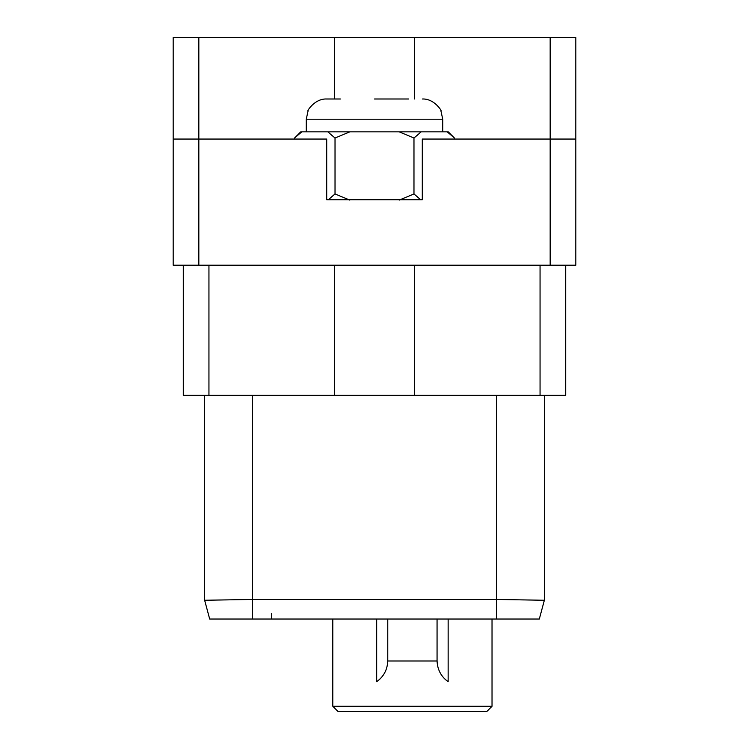 <?xml version="1.0" encoding="UTF-8"?>
<svg xmlns="http://www.w3.org/2000/svg" width="749" height="749" viewBox="0 0 749 749"><rect width="100%" height="100%" fill="white"/><g stroke="black" fill="none" stroke-linecap="round" stroke-linejoin="round"><path stroke-width="1.12" d="M565.71 265.183L565.71 395.35L183.29 395.35L183.29 265.183M575.822 139.061L575.822 265.183L550.169 265.183L550.169 139.061L575.822 139.061L575.822 37.45L414.337 37.45L414.337 98.999M550.169 265.183L173.178 265.183L173.178 139.061L326.704 139.061L326.704 199.721L422.296 199.721L422.296 139.061L550.169 139.061L550.169 37.45M326.704 199.721L328.352 199.721L335.028 193.935L349.783 200.095M294.563 139.061L294.563 138.022L301.772 131.852L327.819 131.852L335.028 138.022L349.783 131.852L399.217 131.852L413.972 138.022L421.181 131.852L447.228 131.852L454.437 138.022L447.228 131.852L448.267 131.852L454.437 138.022L454.437 139.061M335.028 193.935L335.028 138.022M173.178 139.061L173.178 37.45L414.337 37.45M334.663 37.45L334.663 98.999M252.544 619.039L209.683 619.039L204.646 600.258L252.544 599.453L496.456 599.453L544.354 600.258L539.317 619.039L252.544 619.039L252.544 395.35M544.354 600.258L544.354 395.35M204.646 600.258L204.646 395.35M414.337 395.35L414.337 265.183M334.663 395.35L334.663 265.183M332.799 619.039L332.799 706.27L492.027 706.27L492.027 619.039M440.496 673.417A25.532 25.532 0 0 0 448.145 681.674L448.145 619.039M448.145 681.674C441.039 676.581 437.35 669.559 437.06 660.618M387.767 660.618L387.767 619.039L387.767 660.618C387.476 669.559 383.788 676.581 376.681 681.674L376.681 619.039M492.027 706.27L486.756 711.55L338.071 711.55L332.799 706.27M376.681 681.674A25.532 25.532 0 0 0 384.331 673.417M387.767 661.002L437.06 661.002L437.06 619.039M399.217 200.095L413.972 193.935L420.648 199.721L422.296 199.721M413.972 193.935L413.972 138.022M327.819 131.852L349.783 131.852M300.733 131.852L301.772 131.852L294.563 138.022L300.733 131.852M399.217 131.852L421.181 131.852M442.743 131.852L442.743 119.213L306.257 119.213L308.111 110.749C306.416 112.303 314.177 98.54 326.48 98.999L340.374 98.999M408.626 98.999L374.5 98.999L408.626 98.999M208.943 395.35L208.943 265.183M198.831 265.183L198.831 37.45M496.456 395.35L496.456 619.039M540.057 265.183L540.057 395.35M271.503 619.039L271.503 613.656M306.257 119.213L306.257 131.852M442.743 119.213L440.889 110.749C442.584 112.303 434.823 98.54 422.52 98.999"/></g></svg>
